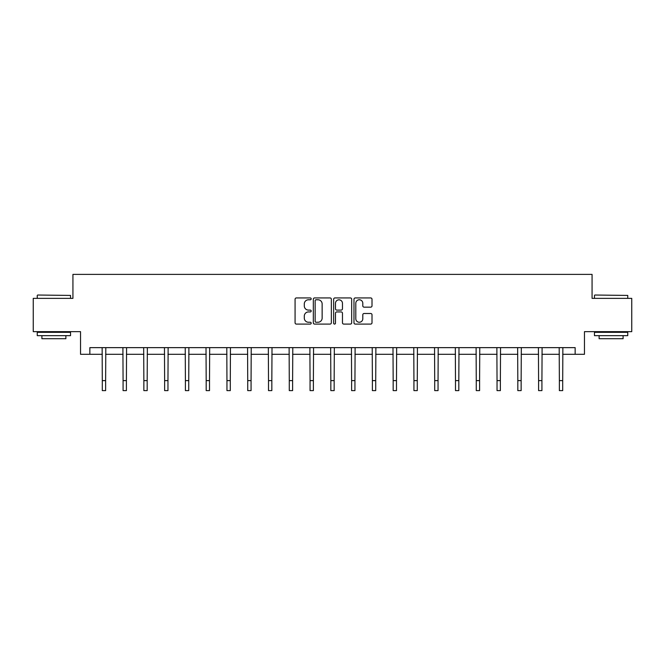 <?xml version="1.0" encoding="UTF-8"?>
<svg xmlns="http://www.w3.org/2000/svg" width="665" height="665" viewBox="0 0 665 665"><rect width="100%" height="100%" fill="white"/><g stroke="black" fill="none" stroke-linecap="round" stroke-linejoin="round"><path stroke-width="1" d="M311.195 298.851A0.914 0.914 0 0 0 310.281 297.937L296.391 297.937A1.305 1.305 0 0 0 295.077 299.25L295.077 322.774A1.305 1.305 0 0 0 296.391 324.088L310.281 324.088A0.914 0.914 0 0 0 311.195 323.165A0.914 0.914 0 0 0 310.281 322.251L308.477 322.251A4.181 4.181 0 0 1 304.296 318.07L304.296 316.108A4.181 4.181 0 0 1 308.477 311.927L310.281 311.927A0.914 0.914 0 0 0 311.195 311.012A0.914 0.914 0 0 0 310.281 310.098L308.477 310.098A4.181 4.181 0 0 1 304.296 305.917L304.296 303.955A4.181 4.181 0 0 1 308.477 299.774L310.281 299.774A0.914 0.914 0 0 0 311.195 298.851M370.704 307.155A1.305 1.305 0 0 0 372.009 305.85L372.009 299.25A1.305 1.305 0 0 0 370.704 297.937L355.276 297.937A1.305 1.305 0 0 0 353.971 299.25L353.971 322.774A1.305 1.305 0 0 0 355.276 324.088L370.704 324.088A1.305 1.305 0 0 0 372.009 322.774L372.009 314.803A1.305 1.305 0 0 0 370.704 313.498L364.104 313.498A1.305 1.305 0 0 0 362.799 314.803L362.799 318.759A3.5 3.5 0 0 1 359.3 322.251A3.5 3.5 0 0 1 355.8 318.759L355.8 303.265A3.5 3.5 0 0 1 359.3 299.774A3.5 3.5 0 0 1 362.799 303.265L362.799 305.85A1.305 1.305 0 0 0 364.104 307.155L370.704 307.155M89.85 354.295L89.85 347.637L575.15 347.637L575.15 354.295L584.469 354.295L584.469 331.652L631.75 331.652L631.75 298.361L592.066 298.361L592.066 274.387L72.934 274.387L72.934 298.361L33.25 298.361L33.25 331.652L80.531 331.652L80.531 354.295L102.302 354.295M331.353 299.25A1.305 1.305 0 0 0 330.048 297.937L314.62 297.937A1.305 1.305 0 0 0 313.315 299.25L313.315 322.774A1.305 1.305 0 0 0 314.62 324.088L330.048 324.088A1.305 1.305 0 0 0 331.353 322.774L331.353 299.25M334.952 297.937L350.38 297.937A1.305 1.305 0 0 1 351.685 299.25L351.685 322.774A1.305 1.305 0 0 1 350.38 324.088L343.772 324.088A1.305 1.305 0 0 1 342.467 322.774L342.467 313.232A1.305 1.305 0 0 0 341.162 311.927L336.781 311.927A1.305 1.305 0 0 0 335.476 313.232L335.476 323.165A0.914 0.914 0 0 1 334.562 324.088A0.914 0.914 0 0 1 333.647 323.165L333.647 299.25A1.305 1.305 0 0 1 334.952 297.937M105.635 354.295L123.075 354.295M126.408 354.295L143.856 354.295M147.181 354.295L164.629 354.295M167.962 354.295L185.402 354.295M188.735 354.295L206.183 354.295M209.508 354.295L226.956 354.295M230.29 354.295L247.729 354.295M251.062 354.295L268.51 354.295M271.835 354.295L289.283 354.295M292.617 354.295L310.056 354.295M313.39 354.295L330.838 354.295M334.163 354.295L351.61 354.295M354.944 354.295L372.383 354.295M375.717 354.295L393.165 354.295M396.49 354.295L413.938 354.295M417.271 354.295L434.711 354.295M438.044 354.295L455.492 354.295M458.817 354.295L476.265 354.295M479.598 354.295L497.038 354.295M500.371 354.295L517.819 354.295M521.144 354.295L538.592 354.295M541.925 354.295L559.365 354.295M562.698 354.295L575.15 354.295M316.058 299.774A0.914 0.914 0 0 0 315.144 300.688L315.144 321.336A0.914 0.914 0 0 0 316.058 322.251L317.953 322.251A4.181 4.181 0 0 0 322.143 318.07L322.143 303.955A4.181 4.181 0 0 0 317.953 299.774L316.058 299.774M342.467 303.331A3.5 3.5 0 0 0 338.967 299.832A3.5 3.5 0 0 0 335.476 303.331L335.476 308.793A1.305 1.305 0 0 0 336.781 310.098L341.162 310.098A1.305 1.305 0 0 0 342.467 308.793L342.467 303.331M102.136 347.637L102.302 380.621L105.635 380.621L105.802 347.637M102.302 380.621L102.302 390.613L105.635 390.613L105.635 380.621M37.647 295.027L70.54 295.426L37.647 295.027M53.89 335.65L37.248 335.65L37.248 332.317L70.54 332.317L70.54 335.65L53.89 335.65M65.877 335.65L65.877 338.709L41.903 338.709L41.903 335.65M594.859 295.027L627.752 295.426L594.859 295.027M611.11 335.65L594.46 335.65L594.46 332.317L627.752 332.317L627.752 335.65L611.11 335.65M623.097 335.65L623.097 338.709L599.123 338.709L599.123 335.65M122.909 347.637L123.075 380.621L126.408 380.621L126.574 347.637M123.075 380.621L123.075 390.613L126.408 390.613L126.408 380.621M143.682 347.637L143.856 380.621L147.181 380.621L147.356 347.637M143.856 380.621L143.856 390.613L147.181 390.613L147.181 380.621M164.463 347.637L164.629 380.621L167.962 380.621L168.129 347.637M164.629 380.621L164.629 390.613L167.962 390.613L167.962 380.621M185.236 347.637L185.402 380.621L188.735 380.621L188.902 347.637M185.402 380.621L185.402 390.613L188.735 390.613L188.735 380.621M206.009 347.637L206.183 380.621L209.508 380.621L209.683 347.637M206.183 380.621L206.183 390.613L209.508 390.613L209.508 380.621M226.79 347.637L226.956 380.621L230.29 380.621L230.456 347.637M226.956 380.621L226.956 390.613L230.29 390.613L230.29 380.621M247.563 347.637L247.729 380.621L251.062 380.621L251.229 347.637M247.729 380.621L247.729 390.613L251.062 390.613L251.062 380.621M268.336 347.637L268.51 380.621L271.835 380.621L272.01 347.637M268.51 380.621L268.51 390.613L271.835 390.613L271.835 380.621M289.117 347.637L289.283 380.621L292.617 380.621L292.783 347.637M289.283 380.621L289.283 390.613L292.617 390.613L292.617 380.621M309.89 347.637L310.056 380.621L313.39 380.621L313.556 347.637M310.056 380.621L310.056 390.613L313.39 390.613L313.39 380.621M330.663 347.637L330.838 380.621L334.163 380.621L334.337 347.637M330.838 380.621L330.838 390.613L334.163 390.613L334.163 380.621M351.444 347.637L351.61 380.621L354.944 380.621L355.11 347.637M351.61 380.621L351.61 390.613L354.944 390.613L354.944 380.621M372.217 347.637L372.383 380.621L375.717 380.621L375.883 347.637M372.383 380.621L372.383 390.613L375.717 390.613L375.717 380.621M392.99 347.637L393.165 380.621L396.49 380.621L396.664 347.637M393.165 380.621L393.165 390.613L396.49 390.613L396.49 380.621M413.771 347.637L413.938 380.621L417.271 380.621L417.437 347.637M413.938 380.621L413.938 390.613L417.271 390.613L417.271 380.621M434.544 347.637L434.711 380.621L438.044 380.621L438.21 347.637M434.711 380.621L434.711 390.613L438.044 390.613L438.044 380.621M455.317 347.637L455.492 380.621L458.817 380.621L458.991 347.637M455.492 380.621L455.492 390.613L458.817 390.613L458.817 380.621M476.098 347.637L476.265 380.621L479.598 380.621L479.764 347.637M476.265 380.621L476.265 390.613L479.598 390.613L479.598 380.621M496.871 347.637L497.038 380.621L500.371 380.621L500.537 347.637M497.038 380.621L497.038 390.613L500.371 390.613L500.371 380.621M517.644 347.637L517.819 380.621L521.144 380.621L521.318 347.637M517.819 380.621L517.819 390.613L521.144 390.613L521.144 380.621M538.426 347.637L538.592 380.621L541.925 380.621L542.091 347.637M538.592 380.621L538.592 390.613L541.925 390.613L541.925 380.621M559.199 347.637L559.365 380.621L562.698 380.621L562.864 347.637M559.365 380.621L559.365 390.613L562.698 390.613L562.698 380.621M37.248 298.361L37.248 295.426M44.838 332.317L44.838 331.652M62.951 332.317L62.951 331.652M70.54 298.361L70.54 295.426M594.46 298.361L594.46 295.426M602.049 332.317L602.049 331.652M620.162 332.317L620.162 331.652M627.752 298.361L627.752 295.426"/></g></svg>
